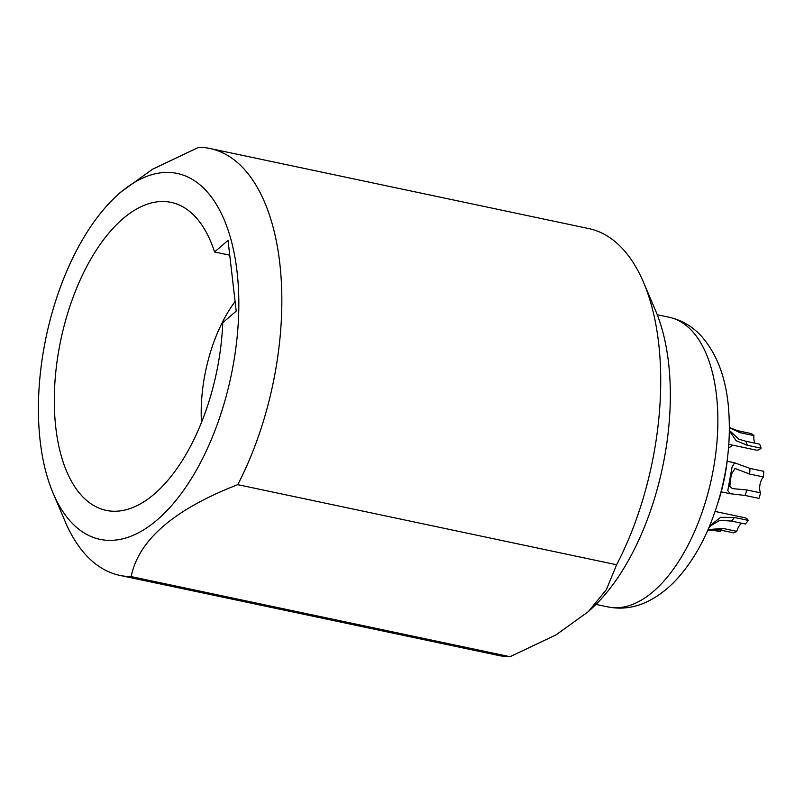<?xml version="1.0" encoding="UTF-8"?>
<svg xmlns="http://www.w3.org/2000/svg" width="804" height="804" viewBox="0 0 804 804"><rect width="100%" height="100%" fill="white"/><g stroke="black" fill="none" stroke-linecap="round" stroke-linejoin="round"><path stroke-width="1.21" d="M727.6 457.164A109.073 55.124 101.9 0 1 717.992 502.641M588.287 611.683L592.9 607.362A186.99 94.49 -78.1 0 0 668.546 362.745A186.99 94.49 -78.1 0 0 655.622 310.766L643.552 282.395A218.155 110.238 -78.1 0 0 588.94 228.617L210.055 148.509A218.155 110.238 -78.1 0 0 198.719 147.293L152.67 169.162L120.449 192.327L115.836 196.638A186.99 94.49 -78.1 0 0 40.2 441.255A186.99 94.49 101.9 0 0 53.124 493.234L65.184 521.605A218.155 110.238 101.9 0 0 119.796 575.383L498.681 655.491A218.155 110.238 -78.1 0 0 510.027 656.707L556.066 634.848L588.287 611.673L606.327 589.734L616.638 564.77A218.155 110.238 -78.1 0 0 658.637 343.037A218.155 110.238 -78.1 0 0 643.552 282.395M210.055 148.509A218.155 110.238 -78.1 0 1 279.752 262.928A218.155 110.238 101.9 0 1 237.753 484.661L616.638 564.77M237.753 484.661C174.116 509.364 138.579 540.007 131.142 576.589L510.027 656.707M131.142 576.589A218.155 110.238 101.9 0 1 119.796 575.383M115.836 196.638A186.99 94.49 -78.1 0 1 237.039 271.511A186.99 94.49 101.9 0 1 174.79 501.827A186.99 94.49 101.9 0 1 53.124 493.234M222.748 322.726A157.383 79.526 101.9 0 1 106.058 510.359A157.383 79.526 101.9 0 1 60.813 339.931A157.383 79.526 101.9 0 1 171.172 202.397A157.383 79.526 101.9 0 1 214.567 251.984L228.024 240.386L236.205 311.118L222.748 322.726M214.567 251.984L229.733 255.19M235.1 301.52A109.073 55.124 -78.1 0 0 201.462 422.381M729.419 430.431L738.796 439.145L745.8 441.245A52.2 26.381 101.9 0 1 747.298 445.255L736.193 440.743L729.419 430.894M729.439 427.517L737.65 430.693A52.2 26.381 101.9 0 1 740.132 432.683L729.439 427.798M740.132 432.683L753.951 435.607A10.13 5.115 -78.1 0 0 755.137 443.225M747.298 445.255L761.127 448.18A52.2 26.381 101.9 0 0 759.629 444.17L745.8 441.245M727.791 490.561L731.992 467.355L734.484 462.782L749.981 468.4L763.8 471.325A52.2 26.381 101.9 0 1 763.418 476.953A10.13 5.115 -78.1 0 0 760.574 492.872A52.2 26.381 101.9 0 1 758.966 498.39L745.137 495.465L730.153 493.716L727.791 490.561M749.981 468.4A52.2 26.381 101.9 0 1 749.599 474.028L735.017 468.461L731.228 474.601L729.811 486.34L732.394 488.611L746.755 489.948L760.574 492.872M708.525 528.519L711.5 524.469L720.615 517.304L734.394 517.454A52.2 26.381 101.9 0 1 731.539 521.092L719.881 520.299L710.374 525.937M708.063 529.585L723.017 528.439L736.836 531.364A52.2 26.381 101.9 0 1 733.73 532.871L719.902 529.957L707.821 530.137M710.424 529.635L720.304 531.725A15.577 7.879 101.9 0 0 720.585 530.097M732.504 445.114A15.577 7.879 101.9 0 1 731.64 445.939A15.577 7.879 101.9 0 1 728.585 447.577M737.65 430.693L751.469 433.617A52.2 26.381 101.9 0 1 753.951 435.607M761.127 448.18A15.577 7.879 101.9 0 1 760.825 448.441A15.577 7.879 101.9 0 1 756.031 450.089L728.836 444.331M715.128 511.455L744.936 517.756A15.577 7.879 101.9 0 1 748.222 520.379A52.2 26.381 101.9 0 1 745.358 524.017L731.539 521.092M742.012 523.303A10.13 5.115 -78.1 0 0 740.685 524.158A10.13 5.115 -78.1 0 0 736.836 531.364M749.599 474.028L763.418 476.953M734.394 517.454L748.222 520.379M716.444 394.895A148.036 74.802 -78.1 0 0 669.159 317.248C682.073 320.163 693.108 326.786 702.254 337.117C716.464 353.83 725.077 375.91 728.092 403.347C732.122 443.265 726.344 483.204 710.756 523.173C702.847 542.831 693.098 559.705 681.501 573.795C670.958 586.629 659.19 596.076 646.195 602.156C633.663 607.894 620.899 609.482 607.914 606.919A148.036 74.802 -78.1 0 0 688.546 544.197A148.036 74.802 -78.1 0 0 716.444 394.895M746.755 489.948A52.2 26.381 101.9 0 1 745.137 495.465M719.902 529.957A52.2 26.381 -78.1 0 0 723.017 528.439M657.23 314.736L669.159 317.248M595.985 604.397L607.914 606.919M731.921 468.008L731.992 467.355M727.158 461.225L734.484 462.782M721.228 491.827L730.153 493.716"/></g></svg>
